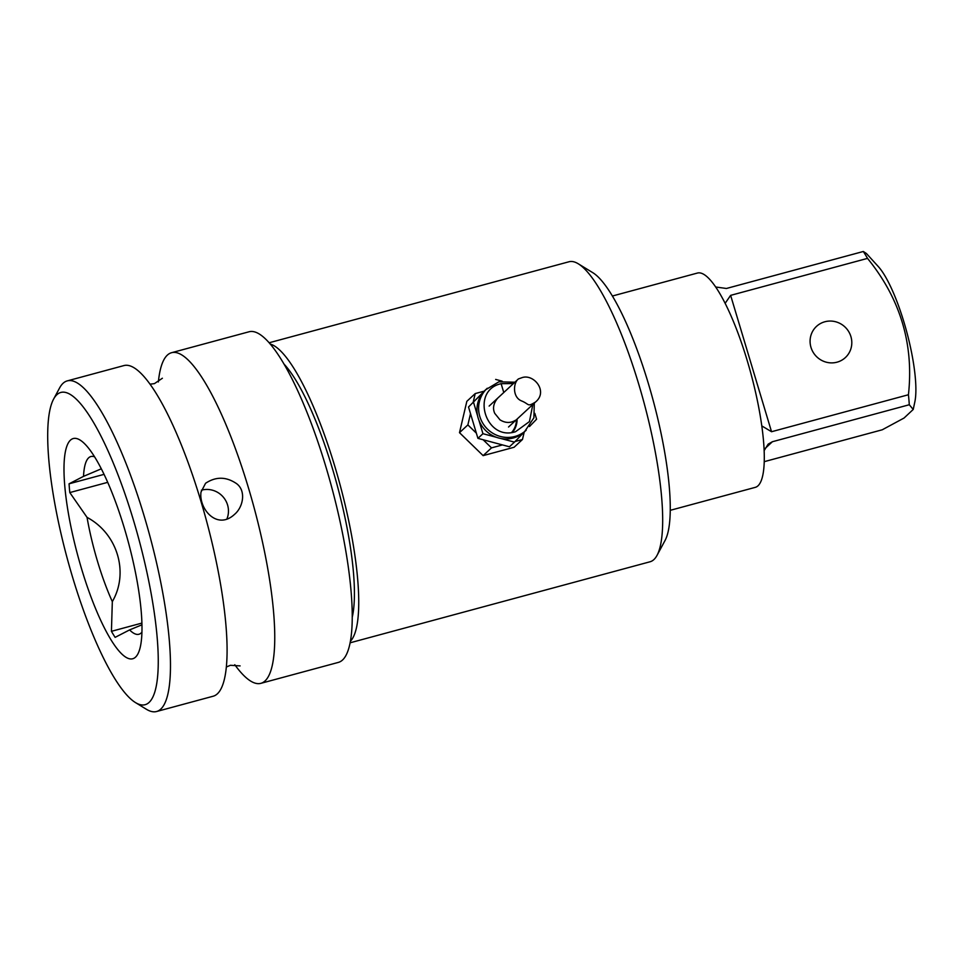 <?xml version="1.0" encoding="UTF-8"?>
<svg xmlns="http://www.w3.org/2000/svg" width="963" height="963" viewBox="0 0 963 963"><rect width="100%" height="100%" fill="white"/><g stroke="black" fill="none" stroke-linecap="round" stroke-linejoin="round"><path stroke-width="1.44" d="M269.098 342.78L569.025 261.755A155.38 35.631 74.9 0 1 578.269 263.79L592.739 272.649A142.705 32.718 74.9 0 1 653.058 400.006A142.705 32.718 74.9 0 1 665.084 540.412L657.043 555.35A155.38 35.631 74.9 0 1 650.073 561.766L350.147 642.79M578.269 263.79A155.38 35.631 74.9 0 1 643.946 402.462A155.38 35.631 74.9 0 1 657.043 555.35M270.146 343.996A155.38 35.631 74.9 0 1 340.011 484.582A155.38 35.631 74.9 0 1 350.448 641.214M522.127 377.616L518.431 378.928C513.171 382.829 512.352 397.238 521.513 400.909C529.65 404.159 527.002 407.289 535.488 402.04C548.513 391.472 533.719 373.608 522.127 377.616M513.435 383.563L501.121 383.683C470.1 390.46 485.448 441.548 515.53 431.725L529.445 421.577L532.828 404.508M514.88 382.215L498.87 381.829L485.605 389.786A28.625 27.662 47.2 0 0 483.125 392.41A28.625 27.662 47.2 0 0 477.612 415.944A28.625 27.662 47.2 0 0 478.864 420.109L482.945 433.699L496.607 437.358A28.625 27.662 47.2 0 0 500.796 438.478A28.625 27.662 47.2 0 0 524.053 432.194A28.625 27.662 47.2 0 0 524.51 431.773L533.887 417.822L534.284 403.16M500.796 438.478L514.471 442.125L524.053 432.194M529.494 426.549L536.584 419.206L534.826 413.38M514.471 442.125L509.439 446.784L477.925 438.358L468.512 407L486.159 389.269M482.945 433.699L477.925 438.358M483.125 392.41L468.512 407M478.864 420.109A28.625 27.662 47.2 0 0 496.607 437.358M473.543 402.353L477.612 415.944M502.108 381.155L495.656 379.422M470.51 413.645L467.874 424.912L459.495 432.664L483.125 455.631L514.098 447.265L522.464 439.513L524.221 432.05M483.137 439.754L491.503 447.879L483.125 455.631M467.874 424.912L476.36 433.157M491.503 447.879L502.457 444.918M515.061 441.511L522.464 439.513M483.679 391.291L475.216 393.578L466.838 401.33L459.495 432.664M475.216 393.578L473.206 402.149M511.654 432.471A20.5 19.814 47.2 0 0 516.433 419.699M512.521 432.363A21.078 20.367 47.2 0 0 517.083 419.098M101.308 468.812L83.528 476.36L69.059 483.811A108.771 24.942 -105.1 0 0 69.805 492.575L87.043 517.372C117.414 533.514 129.259 572.576 112.322 601.622L111.431 631.319A108.771 24.942 -105.1 0 0 115.127 637.362L129.596 629.91A92.051 21.114 -105.1 0 0 141.465 632.691A92.051 21.114 -105.1 0 0 141.946 632.149M104.04 474.362L69.059 483.811M107.7 482.343L69.805 492.575M141.922 623.085L111.431 631.319M135.554 702.629L146.4 709.274A171.233 39.266 -105.1 0 0 156.596 711.513A171.233 39.266 -105.1 0 0 149.843 535.958A171.233 39.266 -105.1 0 0 67.266 380.891A171.233 39.266 -105.1 0 0 63.052 383.298A171.233 39.266 -105.1 0 0 59.598 387.957L53.567 399.164A161.724 37.088 -105.1 0 0 67.193 558.287A161.724 37.088 -105.1 0 0 135.554 702.629A161.724 37.088 -105.1 0 0 141.212 548.164A161.724 37.088 -105.1 0 0 56.829 394.758A161.724 37.088 -105.1 0 0 53.567 399.164M764.165 450.588L768.161 444.148L772.398 441.728L909.289 404.737L913.225 409.456L914.85 401.848A76.739 17.599 -105.1 0 0 906.628 331.489A76.739 17.599 -105.1 0 0 878.304 266.57L866.447 253.534L863.317 251.487L726.415 288.479L715.653 286.998M913.225 409.456L904.04 418.038L882.252 429.787L764.261 461.662M909.289 404.737A107.82 24.725 -105.1 0 0 908.434 394.746C913.983 344.236 900.345 298.783 867.519 258.385A107.82 24.725 -105.1 0 0 863.317 251.487M908.434 394.746L771.532 431.725L761.817 425.923M725.127 303.333L730.628 295.364L771.532 431.725M850.907 336.581A21.246 20.536 -132.8 0 1 845.382 357.562A21.246 20.536 -132.8 0 1 815.878 355.925A21.246 20.536 -132.8 0 1 816.504 326.385A21.246 20.536 -132.8 0 1 824.87 321.762A21.246 20.536 -132.8 0 1 850.907 336.581M867.519 258.385L730.628 295.364M226.847 519.093A21.246 20.536 47.2 0 0 223.031 496.812A21.246 20.536 47.2 0 0 201.387 490.191M141.958 624.806L129.596 629.91M156.596 711.513L213.208 696.213A171.233 39.266 -105.1 0 0 206.455 520.658A171.233 39.266 -105.1 0 0 123.878 365.591L67.266 380.891M81.482 568.543A114.019 26.145 -105.1 0 0 140.442 646.329A114.019 26.145 -105.1 0 0 128.235 541.796A114.019 26.145 -105.1 0 0 86.14 445.339A114.019 26.145 -105.1 0 0 64.076 464.046A114.019 26.145 -105.1 0 0 81.482 568.543M87.043 517.372A92.051 21.114 -105.1 0 0 97.552 561.477A92.051 21.114 -105.1 0 0 112.322 601.622M94.579 456.835A92.051 21.114 -105.1 0 0 93.893 456.606A92.051 21.114 -105.1 0 0 83.528 476.36M201.014 492.057L205.576 483.27C215.881 476.456 226.197 476.577 236.537 483.619C246.335 490.781 243.242 507.176 234.466 514.435C216.94 530.685 198.595 508.584 201.014 492.057M352.277 617.102A142.705 32.718 -105.1 0 0 337.206 485.34A142.705 32.718 -105.1 0 0 283.868 363.918M670.272 510.318L755.305 487.35A110.986 25.447 -105.1 0 0 758.025 485.785A110.986 25.447 -105.1 0 0 749.142 367.156A110.986 25.447 -105.1 0 0 697.405 273.059L612.372 296.026M234.779 664.723A171.233 39.266 -105.1 0 0 260.889 683.333A171.233 39.266 -105.1 0 0 254.124 507.778A171.233 39.266 -105.1 0 0 171.558 352.711A171.233 39.266 -105.1 0 0 158.377 381.938M260.889 683.333L338.362 662.4A171.233 39.266 -105.1 0 0 342.563 659.992A171.233 39.266 -105.1 0 0 328.865 476.974A171.233 39.266 -105.1 0 0 249.032 331.778L171.558 352.711M487.266 388.245A28.625 27.662 47.2 0 0 480.525 418.568A28.625 27.662 47.2 0 0 526.183 430.232M503.781 392.519L501.121 383.683M772.398 441.728L764.947 448.626M518.371 378.989L489.144 406.073M535.488 402.04L508.536 427.006M497.702 398.14C493.465 403.292 492.478 408.36 494.741 413.344L499.978 419.82C505.298 423.142 510.462 423.299 515.458 420.289M162.386 378.242L154.429 383.623L149.987 384.201M226.389 666.998L230.41 665.289L240.1 665.902"/></g></svg>
